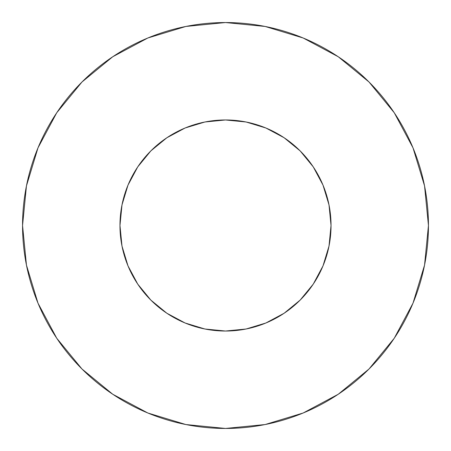 <?xml version="1.0" encoding="UTF-8"?>
<svg xmlns="http://www.w3.org/2000/svg" width="451" height="451" viewBox="0 0 451 451"><rect width="100%" height="100%" fill="white"/><g stroke="black" fill="none" stroke-linecap="round" stroke-linejoin="round"><path stroke-width="0.68" d="M119.966 225.5A105.534 105.534 0 0 1 225.5 119.966A105.534 105.534 0 0 1 331.034 225.5A105.534 105.534 0 0 1 225.5 331.034A105.534 105.534 0 0 1 119.966 225.5L121.995 246.088L127.999 265.887L137.752 284.13L150.876 300.124L166.87 313.248L185.113 323.001L204.912 329.005L225.5 331.034L246.088 329.005L265.887 323.001L284.13 313.248L300.124 300.124L313.248 284.13L323.001 265.887L329.005 246.088L331.034 225.5L329.005 204.912L323.001 185.113L313.248 166.87L300.124 150.876L284.13 137.752L265.887 127.999L246.088 121.995L225.5 119.966L204.912 121.995L185.113 127.999L166.87 137.752L150.876 150.876L137.752 166.87L127.999 185.113L121.995 204.912L119.966 225.5M428.45 225.5A202.95 202.95 0 0 0 225.5 22.55A202.95 202.95 0 0 0 22.55 225.5A202.95 202.95 0 0 1 225.5 22.55A202.95 202.95 0 0 1 428.45 225.5A202.95 202.95 0 0 1 225.5 428.45A202.95 202.95 0 0 1 22.55 225.5A202.95 202.95 0 0 0 225.5 428.45A202.95 202.95 0 0 0 428.45 225.5L424.549 185.908L413.003 147.832L394.247 112.744L369.008 81.992L338.256 56.753L303.168 37.997L265.092 26.451L225.5 22.55L185.908 26.451L147.832 37.997L112.744 56.753L81.992 81.992L56.753 112.744L37.997 147.832L26.451 185.908L22.55 225.5L26.451 265.092L37.997 303.168L56.753 338.256L81.992 369.008L112.744 394.247L147.832 413.003L185.908 424.549L225.5 428.45L265.092 424.549L303.168 413.003L338.256 394.247L369.008 369.008L394.247 338.256L413.003 303.168L424.549 265.092L428.45 225.5M394.247 112.744L369.008 81.992L338.306 56.792M112.744 56.753L81.992 81.992L56.792 112.694M56.753 338.256L81.992 369.008L112.694 394.208M338.256 394.247L369.008 369.008L394.208 338.306"/></g></svg>
